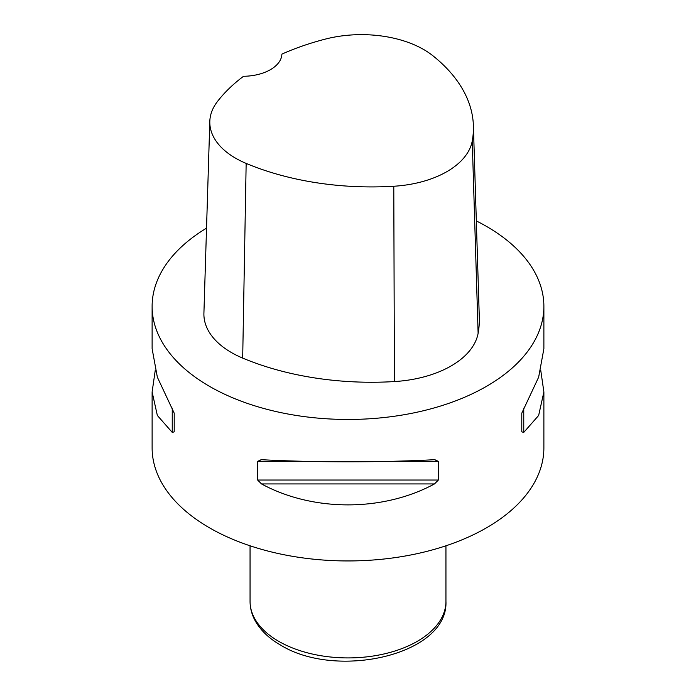 <?xml version="1.0" encoding="UTF-8"?>
<svg xmlns="http://www.w3.org/2000/svg" width="696" height="696" viewBox="0 0 696 696"><rect width="100%" height="100%" fill="white"/><g stroke="black" fill="none" stroke-linecap="round" stroke-linejoin="round"><path stroke-width="1.04" d="M540.748 370.342L543.88 391.952L543.88 447.85A195.881 113.091 180 0 1 422.959 552.337A195.881 113.091 180 0 1 209.487 527.82A195.881 113.091 180 0 1 152.119 447.85L152.119 391.952L155.251 370.342M476.325 220.919A195.881 113.091 180 0 1 486.513 226.4A195.881 113.091 180 0 1 543.88 306.37A195.881 113.091 180 0 1 348 419.462A195.881 113.091 180 0 1 152.119 306.37A195.881 113.091 180 0 1 206.529 228.149M434.487 459.691L438.358 461.335L438.358 480.031L434.487 483.929C382.965 511.865 313.035 511.865 261.513 483.929L257.642 480.031L257.642 461.335L261.513 459.691C313.035 462.518 382.965 462.518 434.487 459.691L435.104 459.673M260.896 459.673L261.513 459.691M543.88 391.952L538.652 415.451L523.757 432.399L521.791 431.859L521.791 413.163L538.652 377.171L543.88 348.731L543.88 306.37M152.119 306.37L152.119 348.731L157.348 377.171L174.209 413.163L174.209 431.859L172.243 432.399L157.348 415.451L152.119 391.952M473.402 125.828A213.481 123.253 180 0 0 432.747 55.645A88.114 50.878 180 0 0 325.528 39.054A213.481 123.253 180 0 0 281.897 54.114A39.176 22.62 180 0 1 243.539 76.282A213.481 123.253 180 0 0 217.387 101.599A88.114 50.878 180 0 0 209.818 121.339L203.911 313.2A94.021 54.288 180 0 0 242.686 358.101A219.388 126.663 180 0 0 394.406 381.565A94.021 54.288 180 0 0 478.117 333.306A219.388 126.663 180 0 0 479.3 317.689L473.402 125.828A213.481 123.253 180 0 1 472.245 141.018A88.114 50.878 180 0 1 393.788 186.25A213.481 123.253 180 0 1 246.158 163.412A88.114 50.878 180 0 1 209.818 121.339M445.945 601.379A97.945 56.541 180 0 1 385.48 653.614A97.945 56.541 180 0 1 278.748 641.355A97.945 56.541 180 0 1 250.055 601.379C250.09 608.113 251.795 614.568 255.18 620.762C260.522 630.298 268.917 638.362 280.366 644.948C336.272 679.931 448.407 655.067 445.945 601.379L445.945 545.794M257.642 461.335L305.553 461.335M390.447 461.335L438.358 461.335M257.642 480.031L438.358 480.031M261.513 483.929L434.487 483.929M172.243 408.16L172.243 432.399M523.757 432.399L523.757 408.16M246.158 163.412L242.686 358.101M393.788 186.25L394.406 381.565M472.245 141.018L478.117 333.306M250.055 545.794L250.055 601.379"/></g></svg>
